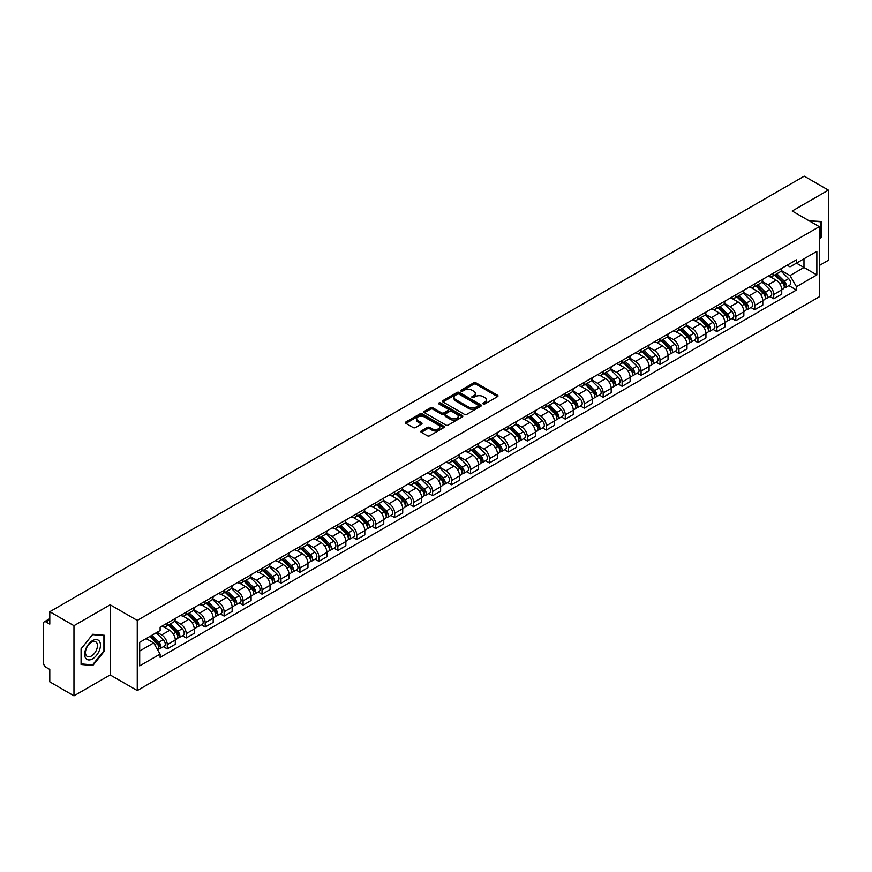 <?xml version="1.0" encoding="UTF-8"?>
<svg xmlns="http://www.w3.org/2000/svg" width="872" height="872" viewBox="0 0 872 872"><rect width="100%" height="100%" fill="white"/><g stroke="black" fill="none" stroke-linecap="round" stroke-linejoin="round"><path stroke-width="1.31" d="M483.175 403.932A1.177 0.687 0 0 0 484.843 403.932L497.509 396.618A1.69 0.97 0 0 0 497.999 395.932A1.69 0.97 0 0 0 497.509 395.234L476.047 382.852A1.69 0.97 0 0 0 473.66 382.852L460.994 390.166A1.177 0.687 0 0 0 462.661 391.125L464.296 390.176A5.396 3.117 0 0 1 471.926 390.176L473.725 391.212A5.396 3.117 0 0 1 475.305 393.414A5.396 3.117 0 0 1 473.725 395.615L472.079 396.564A1.177 0.687 0 0 0 473.747 397.523L475.393 396.586A5.396 3.117 0 0 1 483.023 396.586L484.81 397.61A5.396 3.117 0 0 1 486.391 399.823A5.396 3.117 0 0 1 484.81 402.025L483.175 402.962A1.177 0.687 0 0 0 483.175 403.932L483.175 402.962M421.307 430.899A1.69 0.97 0 0 0 420.816 431.586A1.69 0.97 0 0 0 421.307 432.283L427.335 435.76A1.69 0.97 0 0 0 429.722 435.76L443.793 427.629A1.69 0.97 0 0 0 444.284 426.942A1.69 0.97 0 0 0 443.793 426.255L422.321 413.862A1.69 0.97 0 0 0 419.944 413.862L405.872 421.983A1.69 0.97 0 0 0 405.371 422.669A1.69 0.97 0 0 0 405.872 423.367L413.143 427.563A1.69 0.97 0 0 0 415.53 427.563L421.547 424.086A1.69 0.97 0 0 0 422.048 423.4A1.69 0.97 0 0 0 421.547 422.713L417.939 420.631A4.513 2.605 0 0 1 416.62 418.789A4.513 2.605 0 0 1 419.41 416.38A4.513 2.605 0 0 1 424.326 416.947L438.453 425.1A4.513 2.605 0 0 1 439.771 426.942A4.513 2.605 0 0 1 436.992 429.351A4.513 2.605 0 0 1 432.076 428.784L429.722 427.422A1.69 0.97 0 0 0 427.335 427.422L421.307 430.899L421.307 432.283M137.264 620.428L110.177 604.787L73.967 625.693L49.791 611.73L804.224 176.166L828.4 190.129L792.201 211.024L819.288 226.666L137.264 620.428L137.264 690.569L819.288 296.807L819.288 226.666M464.416 414.342A1.69 0.97 0 0 0 466.803 414.342L480.875 406.221A1.69 0.97 0 0 0 481.366 405.535A1.69 0.97 0 0 0 480.875 404.848L459.413 392.455A1.69 0.97 0 0 0 457.026 392.455L442.954 400.575A1.69 0.97 0 0 0 442.464 401.262A1.69 0.97 0 0 0 442.954 401.948L464.416 414.342M439.314 404.183A1.177 0.687 0 0 1 440.513 404.357L462.313 416.936L448.263 425.046A1.69 0.97 0 0 1 445.875 425.046L424.413 412.652L424.413 411.279A1.69 0.97 0 0 0 423.923 411.966A1.69 0.97 0 0 0 424.413 412.652M424.413 411.279L430.43 407.802A1.69 0.97 0 0 1 432.817 407.802L441.526 412.827A1.69 0.97 0 0 0 443.913 412.827L447.903 410.527A1.69 0.97 0 0 0 448.393 409.84A1.69 0.97 0 0 0 447.903 409.142L438.845 403.91A1.177 0.687 0 0 1 440.513 402.951L462.334 415.552A1.69 0.97 0 0 1 462.825 416.238A1.69 0.97 0 0 1 462.334 416.925L462.334 415.552M73.967 625.693L73.967 695.834L49.791 681.871L49.791 669.456L46.031 667.287A3.433 1.984 -120 0 1 43.6 663.08L43.6 623.382A3.433 1.984 -120 0 1 44.309 621.801L49.791 618.64M819.288 265.524L828.4 260.27L828.4 190.129M73.967 695.834L110.177 674.928L137.264 690.569M49.791 611.73L49.791 624.145L46.031 621.976A3.433 1.984 -120 0 0 44.309 621.801M773.726 272.958A7.903 4.567 60 0 1 772.091 276.511L780.113 271.879A7.903 4.567 -120 0 0 781.748 268.336M762.357 281.471L768.145 284.817A7.903 4.567 60 0 1 773.737 294.496L781.748 289.864A7.903 4.567 -120 0 0 776.156 280.185L770.423 276.871M781.748 289.864L781.748 294.147L773.737 298.769L769.889 296.556M772.091 276.511A7.903 4.567 60 0 1 768.199 276.151M773.737 294.496L773.737 298.769M754.781 283.901A7.903 4.567 60 0 1 753.146 287.455L761.158 282.822A7.903 4.567 -120 0 0 762.793 279.269M750.934 307.5L754.781 309.713L762.793 305.08L762.793 300.807A7.903 4.567 -120 0 0 757.212 291.128L751.468 287.815M753.146 287.455A7.903 4.567 60 0 1 749.255 287.095M743.402 292.414L749.19 295.761A7.903 4.567 60 0 1 754.781 305.44L754.781 309.713M735.826 294.845A7.903 4.567 60 0 1 734.191 298.388L742.214 293.766A7.903 4.567 -120 0 0 743.849 290.213M731.979 318.433L735.826 320.656L743.849 316.024L743.849 311.751A7.903 4.567 -120 0 0 738.257 302.072L732.524 298.758M734.191 298.388A7.903 4.567 60 0 1 730.3 298.039M724.447 303.358L730.235 306.693A7.903 4.567 60 0 1 735.826 316.373L735.826 320.656M716.871 305.789A7.903 4.567 60 0 1 715.236 309.331L723.259 304.71A7.903 4.567 -120 0 0 724.894 301.156M713.034 329.376L716.871 331.6L724.894 326.967L724.894 322.695A7.903 4.567 -120 0 0 719.302 313.015L713.568 309.702M715.236 309.331A7.903 4.567 60 0 1 711.345 308.982M705.492 314.302L711.29 317.637A7.903 4.567 60 0 1 716.871 327.316L716.871 331.6M697.927 316.732A7.903 4.567 60 0 1 696.292 320.275L704.303 315.642A7.903 4.567 -120 0 0 705.938 312.1M694.079 340.32L697.927 342.543L705.938 337.911L705.938 333.627A7.903 4.567 -120 0 0 700.358 323.948L694.613 320.634M696.292 320.275A7.903 4.567 60 0 1 692.401 319.915M686.547 325.234L692.335 328.581A7.903 4.567 60 0 1 697.927 338.26L697.927 342.543M678.972 327.665A7.903 4.567 60 0 1 677.337 331.218L685.348 326.586A7.903 4.567 -120 0 0 686.994 323.043M675.124 351.263L678.972 353.476L686.994 348.855L686.994 344.571A7.903 4.567 -120 0 0 681.403 334.892L675.658 331.578M677.337 331.218A7.903 4.567 60 0 1 673.446 330.859M667.592 336.178L673.38 339.524A7.903 4.567 60 0 1 678.972 349.203L678.972 353.476M660.017 338.608A7.903 4.567 60 0 1 658.382 342.162L666.404 337.529A7.903 4.567 -120 0 0 668.039 333.987M656.18 362.207L660.017 364.42L668.039 359.798L668.039 355.514A7.903 4.567 -120 0 0 662.448 345.835L656.714 342.522M658.382 342.162A7.903 4.567 60 0 1 654.491 341.802M648.637 347.121L654.436 350.468A7.903 4.567 60 0 1 660.017 360.147L660.017 364.42M641.073 349.552A7.903 4.567 60 0 1 639.427 353.106L647.449 348.473A7.903 4.567 -120 0 0 649.084 344.92M637.225 373.151L641.073 375.363L649.084 370.731L649.084 366.458A7.903 4.567 -120 0 0 643.503 356.779L637.759 353.465M639.427 353.106A7.903 4.567 60 0 1 635.546 352.746M629.693 358.065L635.481 361.411A7.903 4.567 60 0 1 641.073 371.091L641.073 375.363M622.118 360.496A7.903 4.567 60 0 1 620.483 364.038L628.494 359.417A7.903 4.567 -120 0 0 630.129 355.863M618.27 384.083L622.118 386.307L630.14 381.674L630.14 377.402A7.903 4.567 -120 0 0 624.548 367.722L618.804 364.409M620.483 364.038A7.903 4.567 60 0 1 616.591 363.689M610.738 369.009L616.526 372.344A7.903 4.567 60 0 1 622.118 382.023L622.118 386.307M603.162 371.439A7.903 4.567 60 0 1 601.527 374.982L609.55 370.36A7.903 4.567 -120 0 0 611.185 366.807M599.326 395.027L603.162 397.251L611.185 392.618L611.185 388.345A7.903 4.567 -120 0 0 605.593 378.666L599.86 375.352M601.527 374.982A7.903 4.567 60 0 1 597.636 374.633M591.783 379.952L597.582 383.288A7.903 4.567 60 0 1 603.162 392.967L603.162 397.251M584.207 382.383A7.903 4.567 60 0 1 582.572 385.925L590.595 381.293A7.903 4.567 -120 0 0 592.23 377.75M580.371 405.971L584.218 408.194L592.23 403.562L592.23 399.278A7.903 4.567 -120 0 0 586.638 389.599L580.905 386.285M582.572 385.925A7.903 4.567 60 0 1 578.681 385.566M572.839 390.885L578.627 394.231A7.903 4.567 60 0 1 584.218 403.91L584.218 408.194M565.263 393.316A7.903 4.567 60 0 1 563.628 396.869L571.64 392.237A7.903 4.567 -120 0 0 573.275 388.694M561.415 416.914L565.263 419.127L573.275 414.505L573.275 410.222A7.903 4.567 -120 0 0 567.694 400.542L561.949 397.229M563.628 396.869A7.903 4.567 60 0 1 559.737 396.509M553.884 401.829L559.671 405.175A7.903 4.567 60 0 1 565.263 414.854L565.263 419.127M546.308 404.259A7.903 4.567 60 0 1 544.673 407.813L552.695 403.18A7.903 4.567 -120 0 0 554.33 399.638M542.46 427.858L546.308 430.07L554.33 425.449L554.33 421.165A7.903 4.567 -120 0 0 548.739 411.486L543.005 408.172M544.673 407.813A7.903 4.567 60 0 1 540.782 407.453M534.928 412.772L540.716 416.118A7.903 4.567 60 0 1 546.308 425.798L546.308 430.07M527.353 415.203A7.903 4.567 60 0 1 525.718 418.756L533.74 414.124A7.903 4.567 -120 0 0 535.375 410.57M523.516 438.79L527.353 441.014L535.375 436.382L535.375 432.109A7.903 4.567 -120 0 0 529.784 422.43L524.05 419.116M525.718 418.756A7.903 4.567 60 0 1 521.827 418.397M515.973 423.716L521.772 427.062A7.903 4.567 60 0 1 527.353 436.741L527.353 441.014M508.409 426.146A7.903 4.567 60 0 1 506.774 429.689L514.785 425.067A7.903 4.567 -120 0 0 516.42 421.514M504.561 449.734L508.409 451.958L516.42 447.325L516.42 443.052A7.903 4.567 -120 0 0 510.839 433.373L505.095 430.06M506.774 429.689A7.903 4.567 60 0 1 502.882 429.34M497.029 434.659L502.817 437.995A7.903 4.567 60 0 1 508.409 447.674L508.409 451.958M489.454 437.09A7.903 4.567 60 0 1 487.819 440.633L495.83 436.011A7.903 4.567 -120 0 0 497.476 432.458M485.606 460.678L489.454 462.901L497.476 458.269L497.476 453.996A7.903 4.567 -120 0 0 491.884 444.317L486.14 441.003M487.819 440.633A7.903 4.567 60 0 1 483.927 440.273M478.074 445.592L483.862 448.938A7.903 4.567 60 0 1 489.454 458.618L489.454 462.901M470.499 448.034A7.903 4.567 60 0 1 468.863 451.576L476.886 446.944A7.903 4.567 -120 0 0 478.521 443.401M466.662 471.621L470.499 473.845L478.521 469.212L478.521 464.929A7.903 4.567 -120 0 0 472.929 455.249L467.196 451.936M468.863 451.576A7.903 4.567 60 0 1 464.972 451.216M459.119 456.536L464.918 459.882A7.903 4.567 60 0 1 470.499 469.561L470.499 473.845M451.554 458.966A7.903 4.567 60 0 1 449.908 462.52L457.931 457.887A7.903 4.567 -120 0 0 459.566 454.345M447.707 482.565L451.554 484.778L459.566 480.156L459.566 475.872A7.903 4.567 -120 0 0 453.985 466.193L448.241 462.879M449.908 462.52A7.903 4.567 60 0 1 446.028 462.16M440.175 467.479L445.963 470.826A7.903 4.567 60 0 1 451.554 480.505L451.554 484.778M432.599 469.91A7.903 4.567 60 0 1 430.964 473.463L438.976 468.831A7.903 4.567 -120 0 0 440.611 465.288M428.752 493.508L432.599 495.721L440.622 491.1L440.622 486.816A7.903 4.567 -120 0 0 435.03 477.137L429.286 473.823M430.964 473.463A7.903 4.567 60 0 1 427.073 473.104M421.22 478.423L427.008 481.769A7.903 4.567 60 0 1 432.599 491.448L432.599 495.721M413.644 480.853A7.903 4.567 60 0 1 412.009 484.407L420.032 479.774A7.903 4.567 -120 0 0 421.667 476.221M409.807 504.441L413.644 506.665L421.667 502.032L421.667 497.759A7.903 4.567 -120 0 0 416.075 488.08L410.341 484.767M412.009 484.407A7.903 4.567 60 0 1 408.118 484.047M402.265 489.366L408.063 492.713A7.903 4.567 60 0 1 413.644 502.392L413.644 506.665M394.689 491.797A7.903 4.567 60 0 1 393.054 495.34L401.076 490.718A7.903 4.567 -120 0 0 402.711 487.165M390.852 515.385L394.7 517.608L402.711 512.976L402.711 508.703A7.903 4.567 -120 0 0 397.12 499.024L391.386 495.71M393.054 495.34A7.903 4.567 60 0 1 389.163 494.991M383.32 500.31L389.108 503.645A7.903 4.567 60 0 1 394.7 513.325L394.7 517.608M375.745 502.741A7.903 4.567 60 0 1 374.11 506.283L382.121 501.651A7.903 4.567 -120 0 0 383.756 498.108M371.897 526.328L375.745 528.552L383.756 523.919L383.756 519.647A7.903 4.567 -120 0 0 378.175 509.967L372.431 506.654M374.11 506.283A7.903 4.567 60 0 1 370.219 505.923M364.365 511.243L370.153 514.589A7.903 4.567 60 0 1 375.745 524.268L375.745 528.552M356.79 513.684A7.903 4.567 60 0 1 355.155 517.227L363.177 512.594A7.903 4.567 -120 0 0 364.812 509.052M352.942 537.272L356.79 539.495L364.812 534.863L364.812 530.579A7.903 4.567 -120 0 0 359.22 520.9L353.487 517.587M355.155 517.227A7.903 4.567 60 0 1 351.263 516.867M345.41 522.186L351.198 525.533A7.903 4.567 60 0 1 356.79 535.212L356.79 539.495M337.835 524.617A7.903 4.567 60 0 1 336.2 528.17L344.222 523.538A7.903 4.567 -120 0 0 345.857 519.995M333.998 548.216L337.835 550.428L345.857 545.807L345.857 541.523A7.903 4.567 -120 0 0 340.265 531.844L334.532 528.53M336.2 528.17A7.903 4.567 60 0 1 332.308 527.811M326.455 533.13L332.254 536.476A7.903 4.567 60 0 1 337.835 546.155L337.835 550.428M318.89 535.561A7.903 4.567 60 0 1 317.255 539.114L325.267 534.482A7.903 4.567 -120 0 0 326.902 530.939M315.043 559.159L318.89 561.372L326.902 556.75L326.902 552.467A7.903 4.567 -120 0 0 321.321 542.787L315.577 539.474M317.255 539.114A7.903 4.567 60 0 1 313.364 538.754M307.511 544.073L313.299 547.42A7.903 4.567 60 0 1 318.89 557.099L318.89 561.372M299.935 546.504A7.903 4.567 60 0 1 298.3 550.058L306.312 545.425A7.903 4.567 -120 0 0 307.958 541.872M296.088 570.092L299.935 572.315L307.958 567.683L307.958 563.41A7.903 4.567 -120 0 0 302.366 553.731L296.622 550.417M298.3 550.058A7.903 4.567 60 0 1 294.409 549.698M288.556 555.017L294.344 558.363A7.903 4.567 60 0 1 299.935 568.043L299.935 572.315M280.98 557.448A7.903 4.567 60 0 1 279.345 560.99L287.368 556.369A7.903 4.567 -120 0 0 289.003 552.815M277.143 581.035L280.98 583.259L289.003 578.627L289.003 574.354A7.903 4.567 -120 0 0 283.411 564.674L277.678 561.361M279.345 560.99A7.903 4.567 60 0 1 275.454 560.642M269.601 565.961L275.399 569.296A7.903 4.567 60 0 1 280.98 578.975L280.98 583.259M262.036 568.391A7.903 4.567 60 0 1 260.39 571.934L268.413 567.301A7.903 4.567 -120 0 0 270.048 563.759M258.188 591.979L262.036 594.203L270.048 589.57L270.048 585.286A7.903 4.567 -120 0 0 264.467 575.607L258.722 572.294M260.39 571.934A7.903 4.567 60 0 1 256.51 571.574M250.656 576.893L256.444 580.24A7.903 4.567 60 0 1 262.036 589.919L262.036 594.203M243.081 579.335A7.903 4.567 60 0 1 241.446 582.878L249.457 578.245A7.903 4.567 -120 0 0 251.103 574.702M239.233 602.923L243.081 605.146L251.103 600.514L251.103 596.23A7.903 4.567 -120 0 0 245.512 586.551L239.767 583.237M241.446 582.878A7.903 4.567 60 0 1 237.555 582.518M231.701 587.837L237.489 591.183A7.903 4.567 60 0 1 243.081 600.863L243.081 605.146M224.126 590.268A7.903 4.567 60 0 1 222.491 593.821L230.513 589.189A7.903 4.567 -120 0 0 232.148 585.646M220.289 613.866L224.126 616.079L232.148 611.457L232.148 607.174A7.903 4.567 -120 0 0 226.556 597.494L220.823 594.181M222.491 593.821A7.903 4.567 60 0 1 218.6 593.461M212.746 598.781L218.545 602.127A7.903 4.567 60 0 1 224.126 611.806L224.126 616.079M205.171 601.211A7.903 4.567 60 0 1 203.536 604.765L211.558 600.132A7.903 4.567 -120 0 0 213.193 596.579M201.334 624.81L205.182 627.023L213.193 622.401L213.193 618.117A7.903 4.567 -120 0 0 207.601 608.438L201.868 605.124M203.536 604.765A7.903 4.567 60 0 1 199.644 604.405M193.802 609.724L199.59 613.071A7.903 4.567 60 0 1 205.182 622.75L205.182 627.023M186.227 612.155A7.903 4.567 60 0 1 184.591 615.697L192.603 611.076A7.903 4.567 -120 0 0 194.238 607.522M182.379 635.743L186.227 637.966L194.238 633.334L194.238 629.061A7.903 4.567 -120 0 0 188.657 619.382L182.913 616.068M184.591 615.697A7.903 4.567 60 0 1 180.7 615.349M174.847 620.668L180.635 624.003A7.903 4.567 60 0 1 186.227 633.693L186.227 637.966M167.271 623.099A7.903 4.567 60 0 1 165.636 626.641L173.659 622.019A7.903 4.567 -120 0 0 175.294 618.466M163.424 646.686L167.271 648.91L175.294 644.277L175.294 640.004A7.903 4.567 -120 0 0 169.702 630.325L163.969 627.012M165.636 626.641A7.903 4.567 60 0 1 161.745 626.292M157.069 632.287L161.68 634.947A7.903 4.567 60 0 1 167.271 644.626L167.271 648.91M787.154 265.208L790.01 266.854L816.857 251.354L803.984 258.788L803.984 267.486L790.01 275.552L781.301 270.527M139.694 651.013L153.668 642.947L160.11 654.098L139.694 665.881L139.694 642.315L160.11 630.532L160.11 627.23L796.452 259.845L796.452 263.137L816.857 274.92L796.452 286.714L790.01 275.552M816.857 251.354L816.857 274.92M160.11 654.098L160.11 657.39L796.452 290.005L796.452 286.714M819.288 239.604L821.293 237.119L821.293 221.488L809.227 220.856M110.177 604.787L110.177 674.928M81.074 664.475L92.803 665.521L104.52 650.937L104.52 635.307L92.803 634.26L81.074 648.844L81.074 664.475M153.668 642.947L146.136 638.598M788.844 285.613L796.452 290.005M820.683 236.759L821.293 237.119M91.56 664.802L92.803 665.521M103.921 650.588L104.52 650.937M483.644 404.096L484.81 403.42A5.396 3.117 0 0 0 486.391 401.218L486.391 399.823M475.305 393.414L475.305 394.82A5.396 3.117 0 0 1 473.725 397.022L472.548 397.697M497.487 396.629L476.047 384.247A1.69 0.97 0 0 0 473.66 384.247L461.462 391.288M480.875 404.848L480.875 406.221L459.413 393.85A1.69 0.97 0 0 0 457.026 393.85L442.976 401.959L442.954 400.575M477.889 406.014A1.177 0.687 0 0 0 477.889 405.055L459.053 394.177A1.177 0.687 0 0 0 457.386 394.177L455.653 395.169A5.396 3.117 0 0 0 454.072 397.37A5.396 3.117 0 0 0 455.653 399.572L468.537 407.017A5.396 3.117 0 0 0 476.167 407.017L477.889 406.014L477.889 407.42A1.177 0.687 0 0 0 478.238 406.93L478.238 405.535M454.072 397.37L454.072 398.777A5.396 3.117 0 0 0 455.653 400.978L455.653 399.572M477.889 407.42L476.167 408.412A5.396 3.117 0 0 1 468.537 408.412L455.653 400.978M424.435 412.674L430.43 409.208L430.43 407.802M448.393 409.84L448.393 411.235A1.69 0.97 0 0 1 447.903 411.922L443.913 414.233A1.69 0.97 0 0 1 441.526 414.233L432.817 409.208A1.69 0.97 0 0 0 430.43 409.208M450.552 418.048A4.513 2.605 0 0 0 455.478 418.615A4.513 2.605 0 0 0 458.258 416.206A4.513 2.605 0 0 0 456.939 414.363L451.958 411.486A1.69 0.97 0 0 0 449.571 411.486L445.581 413.797A1.69 0.97 0 0 0 445.08 414.483A1.69 0.97 0 0 0 445.581 415.17L450.552 418.048L450.552 419.443A4.513 2.605 0 0 0 455.478 420.01A4.513 2.605 0 0 0 458.258 417.601L458.258 416.206M445.08 414.483L445.08 415.89A1.69 0.97 0 0 0 445.581 416.576L445.581 415.17M450.552 419.443L445.581 416.576M439.771 426.942L439.771 428.348A4.513 2.605 0 0 1 436.992 430.757A4.513 2.605 0 0 1 432.076 430.19L429.722 428.828A1.69 0.97 0 0 0 427.335 428.828L421.329 432.294M416.62 418.789L416.62 420.184A4.513 2.605 0 0 0 417.939 422.026L417.939 420.631M421.525 424.097L417.939 422.026M443.772 427.64L422.321 415.268A1.69 0.97 0 0 0 419.944 415.268L405.894 423.378M774.75 274.974L782.217 282.343A4.295 2.485 60 0 1 783.35 288.785L781.748 289.7M776.244 276.446L779.404 278.266M775.579 274.495L783.754 282.561A2.06 1.188 60 0 1 784.299 285.656A2.06 1.188 60 0 1 784.113 285.733M776.821 273.786L784.288 281.144A4.295 2.485 60 0 1 785.41 287.586A4.295 2.485 60 0 1 784.113 287.727M780.996 271.061L788.659 278.626A4.295 2.485 60 0 1 789.792 285.068L785.41 287.586M755.795 285.918L763.262 293.286A4.295 2.485 60 0 1 764.395 299.717L762.793 300.644M757.288 287.389L760.449 289.21M756.624 285.438L764.798 293.504A2.06 1.188 60 0 1 765.344 296.6A2.06 1.188 60 0 1 765.158 296.665M757.866 284.719L765.333 292.087A4.295 2.485 60 0 1 766.466 298.529A4.295 2.485 60 0 1 765.169 298.671M762.041 282.005L769.704 289.569A4.295 2.485 60 0 1 770.837 296L766.466 298.529M736.851 296.862L744.317 304.219A4.295 2.485 60 0 1 745.451 310.661L743.849 311.587M738.333 298.322L741.505 300.153M737.679 296.382L745.854 304.448A2.06 1.188 60 0 1 746.399 307.533A2.06 1.188 60 0 1 746.203 307.609M738.911 295.663L746.378 303.031A4.295 2.485 60 0 1 747.511 309.473A4.295 2.485 60 0 1 746.214 309.615M743.086 292.948L750.748 300.502A4.295 2.485 60 0 1 751.882 306.944L747.511 309.473M809.249 220.878L820.683 221.793L820.683 236.944L819.288 238.677M819.931 221.357L820.683 221.793M99.397 641.247A11.173 6.453 120 0 0 88.606 644.136A11.173 6.453 120 0 0 85.718 658.262A11.173 6.453 120 0 0 96.509 655.363A11.173 6.453 120 0 0 99.397 641.247M96.629 642.664A8.458 4.883 120 0 0 95.68 641.792A8.458 4.883 120 0 0 87.81 645.738A8.458 4.883 120 0 0 86.274 655.548A8.458 4.883 120 0 0 87.222 656.431A8.458 4.883 120 0 0 95.092 652.485A8.458 4.883 120 0 0 96.629 642.664M92.563 664.9L81.205 663.875L81.205 648.735L92.563 634.609L103.921 635.623L103.921 650.763L92.563 664.9M103.169 635.187L103.921 635.623M717.896 307.805L725.362 315.163A4.295 2.485 60 0 1 726.496 321.605L724.894 322.531M719.389 309.266L722.55 311.097M718.724 307.326L726.899 315.392A2.06 1.188 60 0 1 727.444 318.476A2.06 1.188 60 0 1 727.259 318.553M719.956 306.606L727.422 313.975A4.295 2.485 60 0 1 728.556 320.416A4.295 2.485 60 0 1 727.259 320.547M724.142 303.892L731.804 311.446A4.295 2.485 60 0 1 732.938 317.888L728.556 320.416M698.941 318.738L706.407 326.106A4.295 2.485 60 0 1 707.541 332.548L705.938 333.475M700.434 320.209L703.595 322.041M699.769 318.269L707.944 326.324A2.06 1.188 60 0 1 708.489 329.42A2.06 1.188 60 0 1 708.304 329.496M701.012 317.55L708.478 324.918A4.295 2.485 60 0 1 709.612 331.36A4.295 2.485 60 0 1 708.315 331.491M705.186 314.836L712.849 322.389A4.295 2.485 60 0 1 713.983 328.831L709.612 331.36M679.997 329.681L687.463 337.05A4.295 2.485 60 0 1 688.586 343.492L686.983 344.418M681.479 331.153L684.651 332.984M680.825 329.202L689 337.268A2.06 1.188 60 0 1 689.545 340.363A2.06 1.188 60 0 1 689.349 340.44M682.057 328.493L689.523 335.862A4.295 2.485 60 0 1 690.657 342.293A4.295 2.485 60 0 1 689.36 342.434M686.231 325.768L693.894 333.333A4.295 2.485 60 0 1 695.028 339.775L690.657 342.293M661.041 340.625L668.508 347.993A4.295 2.485 60 0 1 669.642 354.435L668.039 355.351M662.524 342.097L665.696 343.917M661.87 340.145L670.045 348.211A2.06 1.188 60 0 1 670.59 351.307A2.06 1.188 60 0 1 670.404 351.383M663.102 339.437L670.568 346.794A4.295 2.485 60 0 1 671.702 353.236A4.295 2.485 60 0 1 670.404 353.378M667.287 336.712L674.95 344.277A4.295 2.485 60 0 1 676.083 350.718L671.702 353.236M642.086 351.569L649.553 358.937A4.295 2.485 60 0 1 650.686 365.368L649.084 366.295M643.58 353.04L646.741 354.86M642.915 351.089L651.09 359.155A2.06 1.188 60 0 1 651.635 362.251A2.06 1.188 60 0 1 651.449 362.316M644.157 350.37L651.624 357.738A4.295 2.485 60 0 1 652.757 364.18A4.295 2.485 60 0 1 651.46 364.322M648.332 347.656L655.995 355.22A4.295 2.485 60 0 1 657.128 361.651L652.757 364.18M623.131 362.512L630.598 369.87A4.295 2.485 60 0 1 631.731 376.312L630.129 377.238M624.625 363.973L627.786 365.804M623.96 362.033L632.146 370.099A2.06 1.188 60 0 1 632.68 373.183A2.06 1.188 60 0 1 632.494 373.26M625.202 361.313L632.669 368.682A4.295 2.485 60 0 1 633.802 375.123A4.295 2.485 60 0 1 632.505 375.254M629.377 358.599L637.04 366.153A4.295 2.485 60 0 1 638.173 372.595L633.802 375.123M604.187 373.456L611.654 380.813A4.295 2.485 60 0 1 612.787 387.255L611.185 388.182M605.669 374.916L608.841 376.748M605.015 372.976L613.19 381.042A2.06 1.188 60 0 1 613.735 384.127A2.06 1.188 60 0 1 613.539 384.203M606.247 372.257L613.714 379.625A4.295 2.485 60 0 1 614.847 386.067A4.295 2.485 60 0 1 613.55 386.198M610.433 369.543L618.085 377.096A4.295 2.485 60 0 1 619.218 383.538L614.847 386.067M585.232 384.389L592.698 391.757A4.295 2.485 60 0 1 593.832 398.199L592.23 399.125M586.725 385.86L589.886 387.691M586.06 383.909L594.235 391.975A2.06 1.188 60 0 1 594.78 395.071A2.06 1.188 60 0 1 594.595 395.147M587.303 383.2L594.769 390.569A4.295 2.485 60 0 1 595.892 397A4.295 2.485 60 0 1 594.595 397.142M591.478 380.486L599.14 388.04A4.295 2.485 60 0 1 600.274 394.482L595.892 397M566.277 395.332L573.743 402.701A4.295 2.485 60 0 1 574.877 409.142L573.275 410.069M567.77 396.804L570.931 398.635M567.105 394.853L575.28 402.918A2.06 1.188 60 0 1 575.825 406.014A2.06 1.188 60 0 1 575.64 406.09M568.348 394.144L575.814 401.512A4.295 2.485 60 0 1 576.948 407.943A4.295 2.485 60 0 1 575.651 408.085M572.523 391.419L580.185 398.984A4.295 2.485 60 0 1 581.319 405.425L576.948 407.943M547.333 406.276L554.799 413.644A4.295 2.485 60 0 1 555.933 420.086L554.33 421.002M548.815 407.747L551.987 409.568M548.161 405.796L556.336 413.862A2.06 1.188 60 0 1 556.881 416.958A2.06 1.188 60 0 1 556.685 417.034M549.393 405.088L556.859 412.445A4.295 2.485 60 0 1 557.993 418.887A4.295 2.485 60 0 1 556.696 419.029M553.567 402.363L561.23 409.927A4.295 2.485 60 0 1 562.364 416.358L557.993 418.887M528.378 417.219L535.844 424.588A4.295 2.485 60 0 1 536.978 431.019L535.375 431.945M529.871 418.691L533.032 420.511M529.206 416.74L537.381 424.806A2.06 1.188 60 0 1 537.926 427.901A2.06 1.188 60 0 1 537.741 427.967M530.438 416.02L537.904 423.389A4.295 2.485 60 0 1 539.038 429.831A4.295 2.485 60 0 1 537.741 429.972M534.623 413.306L542.286 420.871A4.295 2.485 60 0 1 543.42 427.302L539.038 429.831M509.422 428.163L516.889 435.52A4.295 2.485 60 0 1 518.023 441.962L516.42 442.889M510.916 429.623L514.077 431.455M510.251 427.683L518.426 435.749A2.06 1.188 60 0 1 518.971 438.834A2.06 1.188 60 0 1 518.786 438.91M511.493 426.964L518.96 434.332A4.295 2.485 60 0 1 520.094 440.774A4.295 2.485 60 0 1 518.796 440.905M515.668 424.25L523.331 431.803A4.295 2.485 60 0 1 524.464 438.245L520.094 440.774M490.478 439.096L497.945 446.464A4.295 2.485 60 0 1 499.067 452.906L497.465 453.832M491.961 440.567L495.133 442.398M491.307 438.627L499.482 446.693A2.06 1.188 60 0 1 500.027 449.778A2.06 1.188 60 0 1 499.83 449.854M492.538 437.908L500.005 445.276A4.295 2.485 60 0 1 501.138 451.718A4.295 2.485 60 0 1 499.841 451.849M496.713 435.193L504.376 442.747A4.295 2.485 60 0 1 505.509 449.189L501.138 451.718M471.523 450.039L478.99 457.408A4.295 2.485 60 0 1 480.123 463.85L478.521 464.776M473.016 451.511L476.177 453.342M472.352 449.56L480.527 457.626A2.06 1.188 60 0 1 481.072 460.721A2.06 1.188 60 0 1 480.886 460.798M473.583 448.851L481.05 456.22A4.295 2.485 60 0 1 482.183 462.651A4.295 2.485 60 0 1 480.886 462.792M477.769 446.137L485.432 453.691A4.295 2.485 60 0 1 486.565 460.133L482.183 462.651M452.568 460.983L460.035 468.351A4.295 2.485 60 0 1 461.168 474.793L459.566 475.72M454.061 462.454L457.222 464.286M453.396 460.503L461.571 468.569A2.06 1.188 60 0 1 462.116 471.665A2.06 1.188 60 0 1 461.931 471.741M454.639 459.795L462.106 467.152A4.295 2.485 60 0 1 463.239 473.594A4.295 2.485 60 0 1 461.942 473.736M458.814 457.07L466.476 464.634A4.295 2.485 60 0 1 467.61 471.076L463.239 473.594M433.613 471.926L441.079 479.295A4.295 2.485 60 0 1 442.213 485.737L440.611 486.652M435.106 473.398L438.267 475.218M434.441 471.447L442.627 479.513A2.06 1.188 60 0 1 443.161 482.608A2.06 1.188 60 0 1 442.976 482.685M435.684 470.738L443.15 478.096A4.295 2.485 60 0 1 444.284 484.538A4.295 2.485 60 0 1 442.987 484.679M439.859 468.013L447.521 475.578A4.295 2.485 60 0 1 448.655 482.009L444.284 484.538M414.669 482.87L422.135 490.238A4.295 2.485 60 0 1 423.269 496.669L421.667 497.596M416.151 484.342L419.323 486.162M415.497 482.39L423.672 490.456A2.06 1.188 60 0 1 424.217 493.541A2.06 1.188 60 0 1 424.021 493.617M416.729 481.671L424.195 489.039A4.295 2.485 60 0 1 425.329 495.481A4.295 2.485 60 0 1 424.032 495.623M420.914 478.957L428.566 486.511A4.295 2.485 60 0 1 429.7 492.953L425.329 495.481M395.714 493.814L403.18 501.171A4.295 2.485 60 0 1 404.314 507.613L402.711 508.54M397.207 495.274L400.368 497.105M396.542 493.334L404.717 501.4A2.06 1.188 60 0 1 405.262 504.485A2.06 1.188 60 0 1 405.077 504.561M397.785 492.615L405.251 499.983A4.295 2.485 60 0 1 406.374 506.425A4.295 2.485 60 0 1 405.077 506.556M401.959 489.901L409.622 497.454A4.295 2.485 60 0 1 410.756 503.896L406.374 506.425M376.759 504.746L384.225 512.115A4.295 2.485 60 0 1 385.359 518.557L383.756 519.483M378.252 506.218L381.413 508.049M377.587 504.278L385.762 512.344A2.06 1.188 60 0 1 386.307 515.428A2.06 1.188 60 0 1 386.122 515.505M378.83 503.558L386.296 510.927A4.295 2.485 60 0 1 387.43 517.369A4.295 2.485 60 0 1 386.133 517.499M383.004 500.844L390.667 508.398A4.295 2.485 60 0 1 391.8 514.84L387.43 517.369M357.814 515.69L365.281 523.058A4.295 2.485 60 0 1 366.414 529.5L364.812 530.427M359.297 517.161L362.469 518.993M358.643 515.21L366.818 523.276A2.06 1.188 60 0 1 367.363 526.372A2.06 1.188 60 0 1 367.167 526.448M359.874 514.502L367.341 521.87A4.295 2.485 60 0 1 368.475 528.301A4.295 2.485 60 0 1 367.177 528.443M364.049 511.788L371.712 519.341A4.295 2.485 60 0 1 372.845 525.783L368.475 528.301M338.859 526.634L346.326 534.002A4.295 2.485 60 0 1 347.459 540.444L345.857 541.37M340.353 528.105L343.514 529.936M339.688 526.154L347.863 534.22A2.06 1.188 60 0 1 348.408 537.316A2.06 1.188 60 0 1 348.222 537.392M340.919 525.445L348.386 532.803A4.295 2.485 60 0 1 349.519 539.245A4.295 2.485 60 0 1 348.222 539.387M345.105 522.72L352.768 530.285A4.295 2.485 60 0 1 353.901 536.727L349.519 539.245M319.904 537.577L327.371 544.946A4.295 2.485 60 0 1 328.504 551.377L326.902 552.303M321.397 539.049L324.558 540.869M320.733 537.098L328.908 545.163A2.06 1.188 60 0 1 329.453 548.259A2.06 1.188 60 0 1 329.267 548.325M321.975 536.389L329.442 543.747A4.295 2.485 60 0 1 330.575 550.188A4.295 2.485 60 0 1 329.278 550.33M326.15 533.664L333.812 541.229A4.295 2.485 60 0 1 334.946 547.66L330.575 550.188M300.96 548.521L308.426 555.889A4.295 2.485 60 0 1 309.56 562.32L307.947 563.247M302.442 549.992L305.614 551.812M301.788 548.041L309.963 556.107A2.06 1.188 60 0 1 310.508 559.192A2.06 1.188 60 0 1 310.312 559.268M303.02 547.322L310.487 554.69A4.295 2.485 60 0 1 311.62 561.132A4.295 2.485 60 0 1 310.323 561.274M307.195 544.608L314.857 552.161A4.295 2.485 60 0 1 315.991 558.603L311.62 561.132M282.005 559.464L289.471 566.822A4.295 2.485 60 0 1 290.605 573.264L289.003 574.19M283.498 560.925L286.659 562.756M282.833 558.985L291.008 567.051A2.06 1.188 60 0 1 291.553 570.135A2.06 1.188 60 0 1 291.368 570.212M284.065 558.265L291.531 565.634A4.295 2.485 60 0 1 292.665 572.076A4.295 2.485 60 0 1 291.368 572.206M288.25 555.551L295.913 563.105A4.295 2.485 60 0 1 297.047 569.547L292.665 572.076M263.05 570.397L270.516 577.765A4.295 2.485 60 0 1 271.65 584.207L270.048 585.134M264.543 571.869L267.704 573.7M263.878 569.928L272.053 577.994A2.06 1.188 60 0 1 272.598 581.079A2.06 1.188 60 0 1 272.413 581.155M265.121 569.209L272.587 576.577A4.295 2.485 60 0 1 273.721 583.019A4.295 2.485 60 0 1 272.424 583.15M269.295 566.495L276.958 574.048A4.295 2.485 60 0 1 278.092 580.49L273.721 583.019M244.095 581.341L251.561 588.709A4.295 2.485 60 0 1 252.695 595.151L251.092 596.077M245.588 582.812L248.749 584.643M244.923 580.861L253.109 588.927A2.06 1.188 60 0 1 253.643 592.023A2.06 1.188 60 0 1 253.458 592.099M246.166 580.153L253.632 587.521A4.295 2.485 60 0 1 254.766 593.952A4.295 2.485 60 0 1 253.469 594.094M250.34 577.438L258.003 584.992A4.295 2.485 60 0 1 259.137 591.434L254.766 593.952M225.15 592.284L232.617 599.653A4.295 2.485 60 0 1 233.751 606.095L232.148 607.021M226.633 593.756L229.805 595.576M225.979 591.805L234.154 599.871A2.06 1.188 60 0 1 234.699 602.966A2.06 1.188 60 0 1 234.503 603.043M227.21 591.096L234.677 598.454A4.295 2.485 60 0 1 235.811 604.896A4.295 2.485 60 0 1 234.514 605.037M231.396 588.371L239.048 595.936A4.295 2.485 60 0 1 240.181 602.378L235.811 604.896M206.195 603.228L213.662 610.596A4.295 2.485 60 0 1 214.795 617.027L213.193 617.954M207.689 604.699L210.85 606.52M207.024 602.748L215.199 610.814A2.06 1.188 60 0 1 215.744 613.91A2.06 1.188 60 0 1 215.558 613.975M208.266 602.04L215.733 609.397A4.295 2.485 60 0 1 216.856 615.839A4.295 2.485 60 0 1 215.558 615.981M212.441 599.315L220.104 606.879A4.295 2.485 60 0 1 221.237 613.31L216.856 615.839M187.24 614.171L194.707 621.529A4.295 2.485 60 0 1 195.84 627.971L194.238 628.897M188.734 615.643L191.895 617.463M188.069 613.692L196.244 621.758A2.06 1.188 60 0 1 196.789 624.843A2.06 1.188 60 0 1 196.603 624.919M189.311 612.972L196.778 620.341A4.295 2.485 60 0 1 197.911 626.783A4.295 2.485 60 0 1 196.614 626.924M193.486 610.258L201.149 617.812A4.295 2.485 60 0 1 202.282 624.254L197.911 626.783M168.296 625.115L175.763 632.473A4.295 2.485 60 0 1 176.896 638.914L175.294 639.841M169.778 626.576L172.95 628.407M169.124 624.635L177.299 632.701A2.06 1.188 60 0 1 177.844 635.786A2.06 1.188 60 0 1 177.648 635.862M170.356 623.916L177.823 631.284A4.295 2.485 60 0 1 178.956 637.726A4.295 2.485 60 0 1 177.659 637.857M174.531 621.202L182.194 628.756A4.295 2.485 60 0 1 183.327 635.197L178.956 637.726M149.788 636.495L156.807 643.416A4.295 2.485 60 0 1 157.941 649.858L157.723 649.978M150.834 637.519L153.995 639.35M150.616 636.015L158.344 643.645A2.06 1.188 60 0 1 158.889 646.73A2.06 1.188 60 0 1 158.704 646.806M151.848 635.296L158.868 642.228A4.295 2.485 60 0 1 160.001 648.67A4.295 2.485 60 0 1 158.704 648.801M156.219 632.778L163.249 639.699A4.295 2.485 60 0 1 164.383 646.141L160.001 648.67M186.227 633.693L194.238 629.061M205.182 622.75L213.193 618.117M224.126 611.806L232.148 607.174M243.081 600.863L251.103 596.23M262.036 589.919L270.048 585.286M280.98 578.975L289.003 574.354M299.935 568.043L307.958 563.41M318.89 557.099L326.902 552.467M337.835 546.155L345.857 541.523M356.79 535.212L364.812 530.579M375.745 524.268L383.756 519.647M394.7 513.325L402.711 508.703M413.644 502.392L421.667 497.759M432.599 491.448L440.622 486.816M451.554 480.505L459.566 475.872M470.499 469.561L478.521 464.929M489.454 458.618L497.476 453.996M508.409 447.674L516.42 443.052M527.353 436.741L535.375 432.109M546.308 425.798L554.33 421.165M565.263 414.854L573.275 410.222M584.218 403.91L592.23 399.278M603.162 392.967L611.185 388.345M622.118 382.023L630.14 377.402M641.073 371.091L649.084 366.458M660.017 360.147L668.039 355.514M678.972 349.203L686.994 344.571M697.927 338.26L705.938 333.627M716.871 327.316L724.894 322.695M735.826 316.373L743.849 311.751M754.781 305.44L762.793 300.807M167.271 644.626L175.294 640.004M161.68 634.947L169.702 630.325M180.635 624.003L188.657 619.382M199.59 613.071L207.601 608.438M218.545 602.127L226.556 597.494M237.489 591.183L245.512 586.551M256.444 580.24L264.467 575.607M275.399 569.296L283.411 564.674M294.344 558.363L302.366 553.731M313.299 547.42L321.321 542.787M332.254 536.476L340.265 531.844M351.198 525.533L359.22 520.9M370.153 514.589L378.175 509.967M389.108 503.645L397.12 499.024M408.063 492.713L416.075 488.08M427.008 481.769L435.03 477.137M445.963 470.826L453.985 466.193M464.918 459.882L472.929 455.249M483.862 448.938L491.884 444.317M502.817 437.995L510.839 433.373M521.772 427.062L529.784 422.43M540.716 416.118L548.739 411.486M559.671 405.175L567.694 400.542M578.627 394.231L586.638 389.599M597.582 383.288L605.593 378.666M616.526 372.344L624.548 367.722M635.481 361.411L643.503 356.779M654.436 350.468L662.448 345.835M673.38 339.524L681.403 334.892M692.335 328.581L700.358 323.948M711.29 317.637L719.302 313.015M730.235 306.693L738.257 302.072M749.19 295.761L757.212 291.128M768.145 284.817L776.156 280.185M49.791 619.796L46.031 621.976M484.81 403.42L484.81 402.025M472.079 397.523L472.079 396.564M473.725 397.022L473.725 395.615M460.994 391.125L460.994 390.166M473.66 384.247L473.66 382.852M476.047 384.247L476.047 382.852M497.509 396.618L497.509 395.234M457.026 393.85L457.026 392.455M459.413 393.85L459.413 392.455M468.537 408.412L468.537 407.017M476.167 408.412L476.167 407.017M432.817 409.208L432.817 407.802M441.526 414.233L441.526 412.827M443.913 414.233L443.913 412.827M447.903 411.922L447.903 410.527M440.513 404.357L440.513 402.951M427.335 428.828L427.335 427.422M429.722 428.828L429.722 427.422M432.076 430.19L432.076 428.784M421.547 424.086L421.547 422.713M405.872 423.367L405.872 421.983M419.944 415.268L419.944 413.862M422.321 415.268L422.321 413.862M443.793 427.629L443.793 426.255M782.217 282.343L779.753 283.76M784.724 284.708L783.95 285.155M788.659 278.626L784.288 281.144M763.262 293.286L760.798 294.703M765.769 295.652L764.995 296.099M769.704 289.569L765.333 292.087M744.317 304.219L741.843 305.647M746.824 306.595L746.051 307.042M750.748 300.502L746.378 303.031M725.362 315.163L722.899 316.591M727.869 317.539L727.095 317.986M731.804 311.446L727.422 313.975M706.407 326.106L703.944 327.534M708.914 328.472L708.14 328.918M712.849 322.389L708.478 324.918M687.463 337.05L684.989 338.478M689.97 339.415L689.196 339.862M693.894 333.333L689.523 335.862M668.508 347.993L666.044 349.41M671.015 350.359L670.241 350.806M674.95 344.277L670.568 346.794M649.553 358.937L647.089 360.354M652.06 361.302L651.286 361.749M655.995 355.22L651.624 357.738M630.598 369.87L628.134 371.298M633.116 372.246L632.342 372.693M637.04 366.153L632.669 368.682M611.654 380.813L609.179 382.241M614.161 383.19L613.387 383.636M618.085 377.096L613.714 379.625M592.698 391.757L590.235 393.185M595.205 394.122L594.432 394.569M599.14 388.04L594.769 390.569M573.743 402.701L571.28 404.128M576.25 405.066L575.476 405.513M580.185 398.984L575.814 401.512M554.799 413.644L552.325 415.061M557.306 416.009L556.532 416.456M561.23 409.927L556.859 412.445M535.844 424.588L533.381 426.005M538.351 426.953L537.577 427.4M542.286 420.871L537.904 423.389M516.889 435.52L514.426 436.948M519.396 437.897L518.622 438.344M523.331 431.803L518.96 434.332M497.945 446.464L495.47 447.892M500.452 448.84L499.678 449.287M504.376 442.747L500.005 445.276M478.99 457.408L476.526 458.836M481.497 459.773L480.723 460.22M485.432 453.691L481.05 456.22M460.035 468.351L457.571 469.779M462.542 470.717L461.768 471.163M466.476 464.634L462.106 467.152M441.079 479.295L438.616 480.712M443.597 481.66L442.823 482.107M447.521 475.578L443.15 478.096M422.135 490.238L419.661 491.655M424.642 492.604L423.868 493.051M428.566 486.511L424.195 489.039M403.18 501.171L400.717 502.599M405.687 503.547L404.913 503.994M409.622 497.454L405.251 499.983M384.225 512.115L381.762 513.543M386.732 514.491L385.958 514.938M390.667 508.398L386.296 510.927M365.281 523.058L362.807 524.486M367.788 525.424L367.014 525.87M371.712 519.341L367.341 521.87M346.326 534.002L343.862 535.43M348.833 536.367L348.059 536.814M352.768 530.285L348.386 532.803M327.371 544.946L324.907 546.363M329.878 547.311L329.104 547.758M333.812 541.229L329.442 543.747M308.426 555.889L305.952 557.306M310.933 558.254L310.16 558.701M314.857 552.161L310.487 554.69M289.471 566.822L287.008 568.25M291.978 569.198L291.204 569.645M295.913 563.105L291.531 565.634M270.516 577.765L268.053 579.193M273.023 580.142L272.249 580.589M276.958 574.048L272.587 576.577M251.561 588.709L249.098 590.137M254.079 591.074L253.305 591.521M258.003 584.992L253.632 587.521M232.617 599.653L230.143 601.081M235.124 602.018L234.35 602.465M239.048 595.936L234.677 598.454M213.662 610.596L211.198 612.013M216.169 612.962L215.395 613.408M220.104 606.879L215.733 609.397M194.707 621.529L192.243 622.957M197.214 623.905L196.44 624.352M201.149 617.812L196.778 620.341M175.763 632.473L173.288 633.9M178.27 634.849L177.496 635.296M182.194 628.756L177.823 631.284M156.807 643.416L154.66 644.659M159.314 645.792L158.541 646.239M163.249 639.699L158.868 642.228"/></g></svg>
